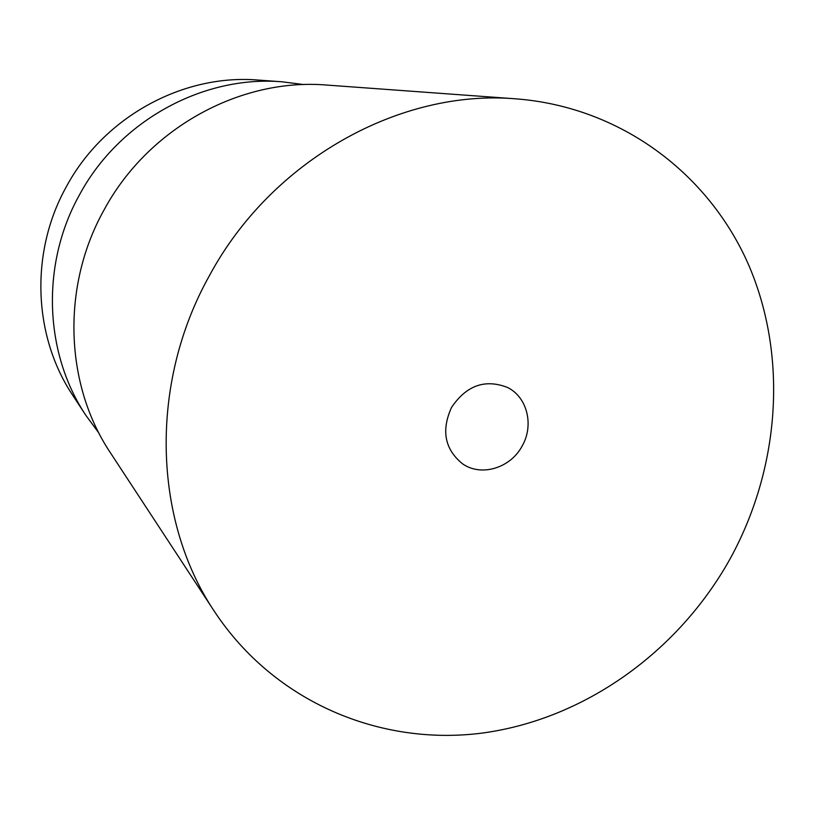 <?xml version="1.0" encoding="UTF-8"?>
<svg xmlns="http://www.w3.org/2000/svg" width="815" height="815" viewBox="0 0 815 815"><rect width="100%" height="100%" fill="white"/><g stroke="black" fill="none" stroke-linecap="round" stroke-linejoin="round"><path stroke-width="1.22" d="M98.941 433.101L85.952 415.467L72.779 395.356C33.171 336.208 29.727 252.12 66.453 186.523C104.055 116.616 183.344 73.737 258.223 80.064L282.194 81.816L303.924 84.587M85.952 415.467C44.234 353.17 40.658 264.182 79.585 194.663C119.438 120.569 203.332 75.123 282.194 81.816M516.201 98.87L326.795 85.066C240.608 77.71 148.177 127.965 104.096 209.873C61.054 286.717 64.843 384.802 110.473 452.865L214.579 611.688C153.138 520.408 148.758 383.712 209.608 275.317C271.884 159.74 400.481 88.754 516.201 98.87C621.407 107.03 709.529 174.349 749.087 265.945C788.268 357.999 779.609 469.145 729.792 559.406C678.009 651.98 584.335 719.35 482.225 733.072C380.35 746.275 274.523 702.245 214.579 611.688M451.53 407.439C466.394 385.424 485.027 378.761 507.429 387.431C527.285 397.007 534.202 425.236 522.15 446.009C510.547 468.085 481.217 477.03 462.513 463.796C444.756 449.31 441.098 430.524 451.53 407.439"/></g></svg>
